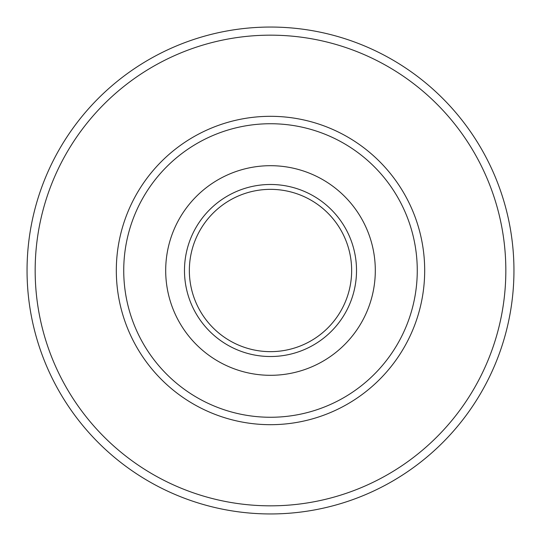 <?xml version="1.0" encoding="UTF-8"?>
<svg xmlns="http://www.w3.org/2000/svg" width="541" height="541" viewBox="0 0 541 541"><rect width="100%" height="100%" fill="white"/><g stroke="black" fill="none" stroke-linecap="round" stroke-linejoin="round"><path stroke-width="0.81" d="M513.95 270.5A243.45 243.45 0 0 1 270.5 513.95A243.45 243.45 0 0 1 27.05 270.5A243.45 243.45 0 0 1 270.5 27.05A243.45 243.45 0 0 1 513.95 270.5A243.45 243.45 0 0 0 270.5 27.05A243.45 243.45 0 0 0 27.05 270.5M116.315 270.5A154.185 154.185 0 0 1 270.5 116.315A154.185 154.185 0 0 1 424.685 270.5A154.185 154.185 0 0 1 270.5 424.685A154.185 154.185 0 0 1 116.315 270.5M396.08 194.544A146.76 146.76 0 0 1 346.456 396.08A146.76 146.76 0 0 1 144.92 346.456A146.76 146.76 0 0 1 194.544 144.92A146.76 146.76 0 0 1 396.08 194.544A146.76 146.76 0 0 1 346.456 396.08A146.76 146.76 0 0 1 144.92 346.456A146.76 146.76 0 0 1 194.544 144.92A146.76 146.76 0 0 1 396.08 194.544M360.178 216.258A104.805 104.805 0 0 0 216.258 180.822A104.805 104.805 0 0 0 180.822 324.742A104.805 104.805 0 0 0 324.742 360.178A104.805 104.805 0 0 0 360.178 216.258A104.805 104.805 0 0 1 324.742 360.178A104.805 104.805 0 0 1 180.822 324.742A104.805 104.805 0 0 1 216.258 180.822A104.805 104.805 0 0 1 360.178 216.258M339.937 228.505A81.15 81.15 0 0 0 228.505 201.063A81.15 81.15 0 0 0 201.063 312.495A81.15 81.15 0 0 0 312.495 339.937A81.15 81.15 0 0 0 339.937 228.505A81.15 81.15 0 0 1 312.495 339.937A81.15 81.15 0 0 1 201.063 312.495M35.165 270.5A235.335 235.335 0 0 0 270.5 505.835A235.335 235.335 0 0 0 505.835 270.5A235.335 235.335 0 0 0 270.5 35.165A235.335 235.335 0 0 0 35.165 270.5M196.897 315.018A86.019 86.019 0 0 1 225.982 196.897A86.019 86.019 0 0 1 344.103 225.982A86.019 86.019 0 0 1 315.018 344.103A86.019 86.019 0 0 1 196.897 315.018"/></g></svg>
